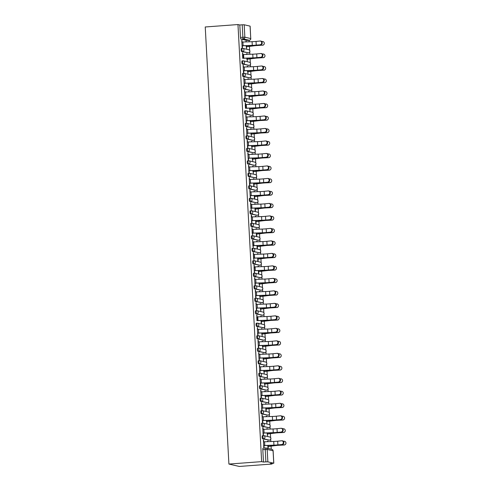 <?xml version="1.0" encoding="UTF-8"?>
<svg xmlns="http://www.w3.org/2000/svg" width="491" height="491" viewBox="0 0 491 491"><rect width="100%" height="100%" fill="white"/><g stroke="black" fill="none" stroke-linecap="round" stroke-linejoin="round"><path stroke-width="0.74" d="M263.256 435.585L262.464 435.64A1.608 0.411 85.8 0 0 262.433 435.64A1.608 0.411 85.8 0 0 262.133 437.15A1.608 0.411 85.8 0 0 262.636 438.844L263.489 438.782A1.608 0.411 -94.2 0 1 262.986 437.082A1.608 0.411 -94.2 0 1 263.286 435.572A1.608 0.411 -94.2 0 1 263.317 435.578A1.608 1.553 102.9 0 1 264.956 437.064A1.608 1.553 -77.1 0 1 263.489 438.782L269.381 440.132A1.608 1.553 -77.1 0 0 269.657 436.965A1.608 1.608 0 0 1 269.418 440.139A1.608 0.411 -94.2 0 1 269.381 440.132L262.636 438.844M262.575 423.089L261.789 423.15A1.608 0.411 85.8 0 0 261.758 423.144A1.608 0.411 85.8 0 0 261.457 424.654A1.608 0.411 85.8 0 0 261.961 426.354L262.814 426.286A1.608 0.411 -94.2 0 1 262.311 424.592A1.608 0.411 -94.2 0 1 262.611 423.082A1.608 0.411 -94.2 0 1 262.642 423.082A1.608 1.553 102.9 0 1 264.281 424.574A1.608 1.553 -77.1 0 1 262.814 426.286L268.706 427.643A1.608 1.553 -77.1 0 0 268.982 424.47A1.608 1.608 0 0 1 268.737 427.643A1.608 0.411 -94.2 0 1 268.706 427.643L261.961 426.354M261.899 410.599L261.114 410.654A1.608 0.411 85.8 0 0 261.077 410.654A1.608 0.411 85.8 0 0 260.782 412.164A1.608 0.411 85.8 0 0 261.286 413.858L262.139 413.796A1.608 0.411 -94.2 0 1 261.635 412.096A1.608 0.411 -94.2 0 1 261.93 410.593A1.608 0.411 -94.2 0 1 261.967 410.593A1.608 1.553 102.9 0 1 263.606 412.078A1.608 1.553 -77.1 0 1 262.139 413.796L268.031 415.147A1.608 1.553 -77.1 0 0 268.301 411.98A1.608 1.608 0 0 1 268.061 415.153A1.608 0.411 -94.2 0 1 268.031 415.147L261.286 413.858M261.224 398.103L260.433 398.164A1.608 0.411 85.8 0 0 260.402 398.158A1.608 0.411 85.8 0 0 260.107 399.668A1.608 0.411 85.8 0 0 260.611 401.368L261.464 401.3A1.608 0.411 -94.2 0 1 260.96 399.606A1.608 0.411 -94.2 0 1 261.255 398.097A1.608 0.411 -94.2 0 1 261.286 398.097A1.608 1.553 102.9 0 1 262.924 399.588A1.608 1.553 -77.1 0 1 261.464 401.3L267.356 402.657A1.608 1.553 -77.1 0 0 267.626 399.484A1.608 1.608 0 0 1 267.386 402.657A1.608 0.411 -94.2 0 1 267.356 402.657L260.611 401.368M260.549 385.613L259.757 385.668A1.608 0.411 85.8 0 0 259.727 385.668A1.608 0.411 85.8 0 0 259.426 387.178A1.608 0.411 85.8 0 0 259.929 388.872L260.782 388.811A1.608 0.411 -94.2 0 1 260.279 387.111A1.608 0.411 -94.2 0 1 260.58 385.607A1.608 0.411 -94.2 0 1 260.611 385.607A1.608 1.553 102.9 0 1 262.249 387.092A1.608 1.553 -77.1 0 1 260.782 388.811L266.674 390.161A1.608 1.553 -77.1 0 0 266.951 386.994A1.608 1.608 0 0 1 266.711 390.167A1.608 0.411 -94.2 0 1 266.674 390.161L259.929 388.872M259.874 373.117L259.082 373.178A1.608 0.411 85.8 0 0 259.052 373.178A1.608 0.411 85.8 0 0 258.751 374.682A1.608 0.411 85.8 0 0 259.254 376.382L260.107 376.321A1.608 0.411 -94.2 0 1 259.604 374.621A1.608 0.411 -94.2 0 1 259.905 373.111A1.608 0.411 -94.2 0 1 259.935 373.117A1.608 1.553 102.9 0 1 261.574 374.602A1.608 1.553 -77.1 0 1 260.107 376.321L265.999 377.671A1.608 1.553 -77.1 0 0 266.275 374.504A1.608 1.608 0 0 1 266.03 377.671A1.608 0.411 -94.2 0 1 265.999 377.671L259.254 376.382M259.193 360.627L258.407 360.682A1.608 0.411 85.8 0 0 258.37 360.682A1.608 0.411 85.8 0 0 258.076 362.192A1.608 0.411 85.8 0 0 258.579 363.886L259.432 363.825A1.608 0.411 -94.2 0 1 258.929 362.131A1.608 0.411 -94.2 0 1 259.223 360.621A1.608 0.411 -94.2 0 1 259.26 360.621A1.608 1.553 102.9 0 1 260.899 362.106A1.608 1.553 -77.1 0 1 259.432 363.825L265.324 365.181A1.608 1.553 -77.1 0 0 265.594 362.008A1.608 1.608 0 0 1 265.355 365.181A1.608 0.411 -94.2 0 1 265.324 365.181L258.579 363.886M258.518 348.131L257.726 348.193A1.608 0.411 85.8 0 0 257.695 348.193A1.608 0.411 85.8 0 0 257.401 349.696A1.608 0.411 85.8 0 0 257.904 351.396L258.757 351.335A1.608 0.411 -94.2 0 1 258.254 349.635A1.608 0.411 -94.2 0 1 258.548 348.125A1.608 0.411 -94.2 0 1 258.579 348.131A1.608 1.553 102.9 0 1 260.218 349.617A1.608 1.553 -77.1 0 1 258.757 351.335L264.649 352.685A1.608 1.553 -77.1 0 0 264.919 349.518A1.608 1.608 0 0 1 264.68 352.691A1.608 0.411 -94.2 0 1 264.649 352.685L257.904 351.396M257.843 335.641L257.051 335.703A1.608 0.411 85.8 0 0 257.02 335.697A1.608 0.411 85.8 0 0 256.725 337.207A1.608 0.411 85.8 0 0 257.223 338.907L258.082 338.839A1.608 0.411 -94.2 0 1 257.579 337.145A1.608 0.411 -94.2 0 1 257.873 335.635A1.608 0.411 -94.2 0 1 257.904 335.635A1.608 1.553 102.9 0 1 259.543 337.121A1.608 1.553 -77.1 0 1 258.082 338.839L263.968 340.195A1.608 1.553 -77.1 0 0 264.244 337.022A1.608 1.608 0 0 1 264.005 340.195A1.608 0.411 -94.2 0 1 263.968 340.195L257.223 338.907M257.167 323.152L256.376 323.207A1.608 0.411 85.8 0 0 256.345 323.207A1.608 0.411 85.8 0 0 256.044 324.717A1.608 0.411 85.8 0 0 256.548 326.411L257.401 326.349A1.608 0.411 -94.2 0 1 256.897 324.649A1.608 0.411 -94.2 0 1 257.198 323.139A1.608 0.411 -94.2 0 1 257.229 323.146A1.608 1.553 102.9 0 1 258.867 324.631A1.608 1.553 -77.1 0 1 257.401 326.349L263.293 327.7A1.608 1.553 -77.1 0 0 263.569 324.533A1.608 1.608 0 0 1 263.323 327.706A1.608 0.411 -94.2 0 1 263.293 327.7L256.548 326.411M256.486 310.656L255.701 310.717A1.608 0.411 85.8 0 0 255.664 310.711A1.608 0.411 85.8 0 0 255.369 312.221A1.608 0.411 85.8 0 0 255.872 313.921L256.725 313.853A1.608 0.411 -94.2 0 1 256.222 312.159A1.608 0.411 -94.2 0 1 256.517 310.65A1.608 0.411 -94.2 0 1 256.554 310.65A1.608 1.553 102.9 0 1 258.192 312.141A1.608 1.553 -77.1 0 1 256.725 313.853L262.617 315.21A1.608 1.553 -77.1 0 0 262.888 312.037A1.608 1.608 0 0 1 262.648 315.21A1.608 0.411 -94.2 0 1 262.617 315.21L255.872 313.921M255.811 298.166L255.025 298.221A1.608 0.411 85.8 0 0 254.989 298.221A1.608 0.411 85.8 0 0 254.694 299.731A1.608 0.411 85.8 0 0 255.197 301.425L256.05 301.364A1.608 0.411 -94.2 0 1 255.547 299.663A1.608 0.411 -94.2 0 1 255.842 298.16A1.608 0.411 -94.2 0 1 255.879 298.16A1.608 1.553 102.9 0 1 257.511 299.645A1.608 1.553 -77.1 0 1 256.05 301.364L261.942 302.714A1.608 1.553 -77.1 0 0 262.212 299.547A1.608 1.608 0 0 1 261.973 302.72A1.608 0.411 -94.2 0 1 261.942 302.714L255.197 301.425M255.136 285.67L254.344 285.731A1.608 0.411 85.8 0 0 254.313 285.725A1.608 0.411 85.8 0 0 254.019 287.235A1.608 0.411 85.8 0 0 254.522 288.935L255.375 288.868A1.608 0.411 -94.2 0 1 254.872 287.174A1.608 0.411 -94.2 0 1 255.167 285.664A1.608 0.411 -94.2 0 1 255.197 285.67A1.608 1.553 102.9 0 1 256.836 287.155A1.608 1.553 -77.1 0 1 255.375 288.868L261.261 290.224A1.608 1.553 -77.1 0 0 261.537 287.051A1.608 1.608 0 0 1 261.298 290.224A1.608 0.411 -94.2 0 1 261.261 290.224L254.522 288.935M254.461 273.18L253.669 273.235A1.608 0.411 85.8 0 0 253.638 273.235A1.608 0.411 85.8 0 0 253.338 274.745A1.608 0.411 85.8 0 0 253.841 276.439L254.694 276.378A1.608 0.411 -94.2 0 1 254.191 274.678A1.608 0.411 -94.2 0 1 254.491 273.174A1.608 0.411 -94.2 0 1 254.522 273.174A1.608 1.553 102.9 0 1 256.161 274.659A1.608 1.553 -77.1 0 1 254.694 276.378L260.586 277.728A1.608 1.553 -77.1 0 0 260.862 274.561A1.608 1.608 0 0 1 260.617 277.734A1.608 0.411 -94.2 0 1 260.586 277.728L253.841 276.439M253.779 260.684L252.994 260.746A1.608 0.411 85.8 0 0 252.963 260.746A1.608 0.411 85.8 0 0 252.662 262.249A1.608 0.411 85.8 0 0 253.166 263.949L254.019 263.888A1.608 0.411 -94.2 0 1 253.516 262.188A1.608 0.411 -94.2 0 1 253.816 260.678A1.608 0.411 -94.2 0 1 253.847 260.684A1.608 1.553 102.9 0 1 255.486 262.169A1.608 1.553 -77.1 0 1 254.019 263.888L259.911 265.238A1.608 1.553 -77.1 0 0 260.181 262.071A1.608 1.608 0 0 1 259.942 265.238A1.608 0.411 -94.2 0 1 259.911 265.238L253.166 263.949M253.104 248.194L252.319 248.25A1.608 0.411 85.8 0 0 252.282 248.25A1.608 0.411 85.8 0 0 251.987 249.759A1.608 0.411 85.8 0 0 252.491 251.453L253.344 251.392A1.608 0.411 -94.2 0 1 252.84 249.698A1.608 0.411 -94.2 0 1 253.135 248.188A1.608 0.411 -94.2 0 1 253.172 248.188A1.608 1.553 102.9 0 1 254.804 249.674A1.608 1.553 -77.1 0 1 253.344 251.392L259.236 252.748A1.608 1.553 -77.1 0 0 259.506 249.575A1.608 1.608 0 0 1 259.266 252.748A1.608 0.411 -94.2 0 1 259.236 252.748L252.491 251.453M252.429 235.705L251.638 235.76A1.608 0.411 85.8 0 0 251.607 235.76A1.608 0.411 85.8 0 0 251.312 237.263A1.608 0.411 85.8 0 0 251.815 238.964L252.669 238.902A1.608 0.411 -94.2 0 1 252.165 237.202A1.608 0.411 -94.2 0 1 252.46 235.692A1.608 0.411 -94.2 0 1 252.491 235.698A1.608 1.553 102.9 0 1 254.129 237.184A1.608 1.553 -77.1 0 1 252.669 238.902L258.554 240.252A1.608 1.553 -77.1 0 0 258.831 237.085A1.608 1.608 0 0 1 258.591 240.259A1.608 0.411 -94.2 0 1 258.554 240.252L251.815 238.964M251.754 223.209L250.962 223.27A1.608 0.411 85.8 0 0 250.932 223.264A1.608 0.411 85.8 0 0 250.631 224.774A1.608 0.411 85.8 0 0 251.134 226.474L251.987 226.406A1.608 0.411 -94.2 0 1 251.484 224.712A1.608 0.411 -94.2 0 1 251.785 223.202A1.608 0.411 -94.2 0 1 251.815 223.202A1.608 1.553 102.9 0 1 253.454 224.688A1.608 1.553 -77.1 0 1 251.987 226.406L257.879 227.763A1.608 1.553 -77.1 0 0 258.156 224.59A1.608 1.608 0 0 1 257.916 227.763A1.608 0.411 -94.2 0 1 257.879 227.763L251.134 226.474M251.073 210.719L250.287 210.774A1.608 0.411 85.8 0 0 250.257 210.774A1.608 0.411 85.8 0 0 249.956 212.284A1.608 0.411 85.8 0 0 250.459 213.978L251.312 213.916A1.608 0.411 -94.2 0 1 250.809 212.216A1.608 0.411 -94.2 0 1 251.11 210.707A1.608 0.411 -94.2 0 1 251.14 210.713A1.608 1.553 102.9 0 1 252.779 212.198A1.608 1.553 -77.1 0 1 251.312 213.916L257.204 215.267A1.608 1.553 -77.1 0 0 257.48 212.1A1.608 1.608 0 0 1 257.235 215.273A1.608 0.411 -94.2 0 1 257.204 215.267L250.459 213.978M250.398 198.223L249.612 198.284A1.608 0.411 85.8 0 0 249.575 198.278A1.608 0.411 85.8 0 0 249.281 199.788A1.608 0.411 85.8 0 0 249.784 201.488L250.637 201.42A1.608 0.411 -94.2 0 1 250.134 199.727A1.608 0.411 -94.2 0 1 250.428 198.217A1.608 0.411 -94.2 0 1 250.465 198.217A1.608 1.553 102.9 0 1 252.104 199.708A1.608 1.553 -77.1 0 1 250.637 201.42L256.529 202.777A1.608 1.553 -77.1 0 0 256.799 199.604A1.608 1.608 0 0 1 256.56 202.777A1.608 0.411 -94.2 0 1 256.529 202.777L249.784 201.488M249.723 185.733L248.931 185.788A1.608 0.411 85.8 0 0 248.9 185.788A1.608 0.411 85.8 0 0 248.606 187.298A1.608 0.411 85.8 0 0 249.109 188.992L249.962 188.931A1.608 0.411 -94.2 0 1 249.459 187.231A1.608 0.411 -94.2 0 1 249.753 185.727A1.608 0.411 -94.2 0 1 249.784 185.727A1.608 1.553 102.9 0 1 251.423 187.212A1.608 1.553 -77.1 0 1 249.962 188.931L255.854 190.281A1.608 1.553 -77.1 0 0 256.124 187.114A1.608 1.608 0 0 1 255.885 190.287A1.608 0.411 -94.2 0 1 255.854 190.281L249.109 188.992M249.047 173.237L248.256 173.298A1.608 0.411 85.8 0 0 248.225 173.292A1.608 0.411 85.8 0 0 247.924 174.802A1.608 0.411 85.8 0 0 248.428 176.502L249.281 176.435A1.608 0.411 -94.2 0 1 248.777 174.741A1.608 0.411 -94.2 0 1 249.078 173.231A1.608 0.411 -94.2 0 1 249.109 173.237A1.608 1.553 102.9 0 1 250.748 174.722A1.608 1.553 -77.1 0 1 249.281 176.435L255.173 177.791A1.608 1.553 -77.1 0 0 255.449 174.618A1.608 1.608 0 0 1 255.21 177.791A1.608 0.411 -94.2 0 1 255.173 177.791L248.428 176.502M248.372 160.747L247.581 160.803A1.608 0.411 85.8 0 0 247.55 160.803A1.608 0.411 85.8 0 0 247.249 162.312A1.608 0.411 85.8 0 0 247.752 164.006L248.606 163.945A1.608 0.411 -94.2 0 1 248.102 162.245A1.608 0.411 -94.2 0 1 248.403 160.741A1.608 0.411 -94.2 0 1 248.434 160.741A1.608 1.553 102.9 0 1 250.072 162.226A1.608 1.553 -77.1 0 1 248.606 163.945L254.498 165.295A1.608 1.553 -77.1 0 0 254.774 162.128A1.608 1.608 0 0 1 254.528 165.301A1.608 0.411 -94.2 0 1 254.498 165.295L247.752 164.006M247.691 148.251L246.905 148.313A1.608 0.411 85.8 0 0 246.869 148.313A1.608 0.411 85.8 0 0 246.574 149.816A1.608 0.411 85.8 0 0 247.077 151.516L247.93 151.455A1.608 0.411 -94.2 0 1 247.427 149.755A1.608 0.411 -94.2 0 1 247.722 148.245A1.608 0.411 -94.2 0 1 247.759 148.251A1.608 1.553 102.9 0 1 249.397 149.737A1.608 1.553 -77.1 0 1 247.93 151.455L253.822 152.805A1.608 1.553 -77.1 0 0 254.093 149.638A1.608 1.608 0 0 1 253.853 152.805A1.608 0.411 -94.2 0 1 253.822 152.805L247.077 151.516M247.016 135.761L246.224 135.823A1.608 0.411 85.8 0 0 246.194 135.817A1.608 0.411 85.8 0 0 245.899 137.327A1.608 0.411 85.8 0 0 246.402 139.021L247.255 138.959A1.608 0.411 -94.2 0 1 246.752 137.265A1.608 0.411 -94.2 0 1 247.047 135.755A1.608 0.411 -94.2 0 1 247.077 135.755A1.608 1.553 102.9 0 1 248.716 137.241A1.608 1.553 -77.1 0 1 247.255 138.959L253.147 140.316A1.608 1.553 -77.1 0 0 253.417 137.142A1.608 1.608 0 0 1 253.178 140.316A1.608 0.411 -94.2 0 1 253.147 140.316L246.402 139.021M246.341 123.272L245.549 123.327A1.608 0.411 85.8 0 0 245.518 123.327A1.608 0.411 85.8 0 0 245.224 124.831A1.608 0.411 85.8 0 0 245.721 126.531L246.574 126.469A1.608 0.411 -94.2 0 1 246.077 124.769A1.608 0.411 -94.2 0 1 246.372 123.259A1.608 0.411 -94.2 0 1 246.402 123.266A1.608 1.553 102.9 0 1 248.041 124.751A1.608 1.553 -77.1 0 1 246.574 126.469L252.466 127.82A1.608 1.553 -77.1 0 0 252.742 124.653A1.608 1.608 0 0 1 252.503 127.826A1.608 0.411 -94.2 0 1 252.466 127.82L245.721 126.531M245.666 110.776L244.874 110.837A1.608 0.411 85.8 0 0 244.843 110.831A1.608 0.411 85.8 0 0 244.543 112.341A1.608 0.411 85.8 0 0 245.046 114.041L245.899 113.973A1.608 0.411 -94.2 0 1 245.396 112.279A1.608 0.411 -94.2 0 1 245.696 110.77A1.608 0.411 -94.2 0 1 245.727 110.77A1.608 1.553 102.9 0 1 247.366 112.255A1.608 1.553 -77.1 0 1 245.899 113.973L251.791 115.33A1.608 1.553 -77.1 0 0 252.067 112.157A1.608 1.608 0 0 1 251.822 115.33A1.608 0.411 -94.2 0 1 251.791 115.33L245.046 114.041M244.984 98.286L244.199 98.341A1.608 0.411 85.8 0 0 244.162 98.341A1.608 0.411 85.8 0 0 243.867 99.851A1.608 0.411 85.8 0 0 244.371 101.545L245.224 101.484A1.608 0.411 -94.2 0 1 244.721 99.783A1.608 0.411 -94.2 0 1 245.015 98.274A1.608 0.411 -94.2 0 1 245.052 98.28A1.608 1.553 102.9 0 1 246.691 99.765A1.608 1.553 -77.1 0 1 245.224 101.484L251.116 102.834A1.608 1.553 -77.1 0 0 251.386 99.667A1.608 1.608 0 0 1 251.147 102.84A1.608 0.411 -94.2 0 1 251.116 102.834L244.371 101.545M244.309 85.79L243.524 85.851A1.608 0.411 85.8 0 0 243.487 85.845A1.608 0.411 85.8 0 0 243.192 87.355A1.608 0.411 85.8 0 0 243.696 89.055L244.549 88.988A1.608 0.411 -94.2 0 1 244.045 87.294A1.608 0.411 -94.2 0 1 244.34 85.784A1.608 0.411 -94.2 0 1 244.377 85.784A1.608 1.553 102.9 0 1 246.009 87.275A1.608 1.553 -77.1 0 1 244.549 88.988L250.441 90.344A1.608 1.553 -77.1 0 0 250.711 87.171A1.608 1.608 0 0 1 250.471 90.344A1.608 0.411 -94.2 0 1 250.441 90.344L243.696 89.055M243.634 73.3L242.842 73.355A1.608 0.411 85.8 0 0 242.812 73.355A1.608 0.411 85.8 0 0 242.517 74.865A1.608 0.411 85.8 0 0 243.02 76.559L243.874 76.498A1.608 0.411 -94.2 0 1 243.37 74.798A1.608 0.411 -94.2 0 1 243.665 73.294A1.608 0.411 -94.2 0 1 243.696 73.294A1.608 1.553 102.9 0 1 245.334 74.779A1.608 1.553 -77.1 0 1 243.874 76.498L249.759 77.848A1.608 1.553 -77.1 0 0 250.036 74.681A1.608 1.608 0 0 1 249.796 77.854A1.608 0.411 -94.2 0 1 249.759 77.848L243.02 76.559M242.959 60.804L242.167 60.866A1.608 0.411 85.8 0 0 242.137 60.859A1.608 0.411 85.8 0 0 241.836 62.369A1.608 0.411 85.8 0 0 242.339 64.069L243.192 64.002A1.608 0.411 -94.2 0 1 242.689 62.308A1.608 0.411 -94.2 0 1 242.99 60.798A1.608 0.411 -94.2 0 1 243.02 60.804A1.608 1.553 102.9 0 1 244.659 62.289A1.608 1.553 -77.1 0 1 243.192 64.002L249.084 65.358A1.608 1.553 -77.1 0 0 249.36 62.185A1.608 1.608 0 0 1 249.115 65.358A1.608 0.411 -94.2 0 1 249.084 65.358L242.339 64.069M242.278 48.314L241.492 48.37A1.608 0.411 85.8 0 0 241.462 48.37A1.608 0.411 85.8 0 0 241.161 49.879A1.608 0.411 85.8 0 0 241.664 51.573L242.517 51.512A1.608 0.411 -94.2 0 1 242.014 49.812A1.608 0.411 -94.2 0 1 242.315 48.308A1.608 0.411 -94.2 0 1 242.345 48.308A1.608 1.553 102.9 0 1 243.984 49.794A1.608 1.553 -77.1 0 1 242.517 51.512L248.409 52.862A1.608 1.553 -77.1 0 0 248.679 49.695A1.608 1.608 0 0 1 248.44 52.868A1.608 0.411 -94.2 0 1 248.409 52.862L241.664 51.573M246.942 40.434A1.608 0.411 -94.2 0 1 246.912 40.44A1.608 0.411 -94.2 0 1 246.881 40.434L249.281 40.256L243.395 38.906A1.608 0.411 -94.2 0 1 242.892 37.206L242.216 24.796L239.811 24.973L237.969 24.55L261.642 461.626L228.91 464.063L239.313 466.45L272.051 464.02L272.02 463.461M271.247 449.197L271.081 446.166M270.836 441.55L270.713 439.298M270.621 437.616L270.406 433.67M270.154 429.054L270.032 426.802M269.946 425.126L269.731 421.18M269.479 416.564L269.356 414.312M269.264 412.636L269.056 408.684M268.804 404.068L268.681 401.816M268.589 400.14L268.374 396.194M268.129 391.579L268.006 389.326M267.914 387.651L267.699 383.698M267.448 379.089L267.331 376.836M267.239 375.155L267.024 371.208M266.773 366.593L266.65 364.34M266.558 362.665L266.349 358.718M266.097 354.103L265.975 351.851M265.883 350.169L265.668 346.223M265.422 341.607L265.3 339.355M265.208 337.679L264.993 333.733M264.741 329.117L264.624 326.865M264.532 325.183L264.318 321.237M264.066 316.621L263.943 314.369M263.857 312.693L263.642 308.747M263.391 304.132L263.268 301.879M263.176 300.204L262.961 296.251M262.716 291.636L262.593 289.383M262.501 287.708L262.286 283.761M262.041 279.146L261.918 276.893M261.826 275.218L261.611 271.265M261.359 266.656L261.237 264.404M261.151 262.722L260.936 258.775M260.684 254.16L260.561 251.908M260.469 250.232L260.261 246.286M260.009 241.67L259.886 239.418M259.794 237.736L259.579 233.79M259.334 229.174L259.211 226.922M259.119 225.246L258.904 221.3M258.653 216.684L258.53 214.432M258.444 212.75L258.229 208.804M257.978 204.188L257.855 201.936M257.763 200.26L257.554 196.314M257.302 191.699L257.18 189.446M257.088 187.771L256.873 183.818M256.627 179.203L256.505 176.956M256.412 175.275L256.198 171.328M255.946 166.713L255.829 164.46M255.737 162.785L255.523 158.832M255.271 154.223L255.148 151.971M255.056 150.289L254.847 146.343M254.596 141.727L254.473 139.475M254.381 137.799L254.166 133.853M253.921 129.237L253.798 126.985M253.706 125.303L253.491 121.357M253.239 116.741L253.123 114.489M253.031 112.813L252.816 108.867M252.564 104.252L252.442 101.999M252.356 100.324L252.141 96.371M251.889 91.756L251.766 89.503M251.674 87.828L251.46 83.881M251.214 79.266L251.091 77.013M250.999 75.338L250.784 71.385M250.533 66.77L250.416 64.524M250.324 62.842L250.109 58.895M249.858 54.28L249.735 52.028M249.649 50.352L249.434 46.406M249.183 41.79L249.103 40.274M237.969 24.55L205.238 26.98L228.91 464.063M272.051 464.02L270.21 463.596L273.745 463.209L267.859 461.853L265.889 461.871L265.214 449.461A1.608 0.411 -94.2 0 1 265.514 447.952A1.608 0.411 -94.2 0 1 265.545 447.952A1.608 1.553 -77.1 0 1 265.993 447.988A1.608 1.608 0 0 0 265.514 447.952L263.108 448.13A1.608 0.411 -94.2 0 1 263.139 448.136L265.484 447.958M261.642 461.626L263.483 462.049L265.889 461.871M246.881 40.434L240.989 39.084L243.395 38.906A1.608 1.553 102.9 0 0 244.856 37.187L250.748 38.544L250.079 26.127L244.187 24.777L244.856 37.187L240.486 37.384A1.608 0.411 85.8 0 0 240.989 39.084M242.216 24.796L244.187 24.777M242.155 42.036L241.75 40.287L242.143 47.492L242.456 47.566L242.358 45.798M246.157 45.663L246.617 48.523L246.525 46.755L254.111 45.792A4.984 0.381 -3.1 0 1 257.836 45.479L262.562 45.16A1.847 1.841 26.9 0 0 264.115 44.159A1.847 1.841 26.9 0 0 262.366 41.477L261.715 41.514M246.936 54.378L246.599 53.832M246.905 53.807L246.592 53.734L246.629 54.391M242.83 54.526L242.431 52.875M242.738 52.85L243.033 58.288M246.832 58.153L247.292 61.013L247.2 59.245L254.792 58.288A4.984 0.381 -3.1 0 1 258.512 57.975L263.237 57.656A1.847 1.841 26.9 0 0 264.79 56.649A1.847 1.841 26.9 0 0 263.041 53.973L262.39 54.004M247.611 66.868L247.274 66.322M247.581 66.297L247.268 66.23L247.304 66.88M243.505 67.015L243.113 65.364M243.419 65.346L243.106 65.272L243.493 72.478L243.806 72.551L243.714 70.784M247.507 70.649L247.973 73.509L247.875 71.741L255.467 70.778A4.984 0.381 -3.1 0 1 259.193 70.465L263.919 70.145A1.847 1.841 26.9 0 0 265.465 69.145A1.847 1.841 26.9 0 0 263.716 66.463L263.066 66.494M248.286 79.364L247.949 78.818M248.256 78.793L247.943 78.72L247.98 79.37M244.187 79.511L243.788 77.86M244.095 77.836L243.781 77.762L244.174 84.974L244.487 85.041L244.389 83.274M248.182 83.139L248.649 85.999L248.55 84.231L256.142 83.274A4.984 0.381 -3.1 0 1 259.868 82.961L264.594 82.641A1.847 1.841 26.9 0 0 266.14 81.635A1.847 1.841 26.9 0 0 264.391 78.959L263.747 78.99M248.968 91.854L248.624 91.308M248.931 91.283L248.655 91.866M244.862 92.001L244.463 90.35M244.77 90.326L244.457 90.258L244.849 97.464L245.162 97.537L245.064 95.77M265.269 95.131L260.586 95.371A6.033 0.46 176.9 0 0 256.081 95.745L248.937 96.666L248.882 95.628L249.324 98.495L249.225 96.721L256.818 95.763A4.984 0.381 -3.1 0 1 260.543 95.45L265.269 95.131A1.847 1.841 26.9 0 0 266.822 94.125A1.847 1.841 26.9 0 0 265.072 91.449L264.422 91.479M249.643 104.35L249.305 103.797M249.612 103.779L249.299 103.705L249.336 104.356M245.537 104.497L245.138 102.846M245.445 102.822L245.739 108.259M265.944 107.627A1.847 1.841 26.9 0 0 267.497 106.621L267.454 106.7A1.847 1.841 -153.1 0 1 265.907 107.707L261.261 107.86A6.033 0.46 176.9 0 0 256.756 108.241L249.612 109.155L249.557 108.124L249.999 110.984L249.907 109.217M250.318 116.84L249.98 116.293M250.287 116.269L249.974 116.195L250.011 116.852M246.212 116.987L245.819 115.336M246.126 115.311L245.813 115.244L246.2 122.449L246.513 122.523L246.421 120.755M266.625 120.117A1.847 1.841 26.9 0 0 268.172 119.11L268.129 119.196A1.847 1.841 -153.1 0 1 266.582 120.197L261.936 120.356A6.033 0.46 176.9 0 0 257.431 120.731L250.293 121.645L250.232 120.614L250.68 123.474L250.582 121.707M250.993 129.336L250.655 128.783M250.962 128.765L250.649 128.691L250.686 129.342M246.893 129.483L246.494 127.826M246.801 127.807L246.488 127.734L246.881 134.939L247.188 135.013L247.096 133.245M267.3 132.607A1.847 1.841 26.9 0 0 268.847 131.606L268.81 131.686A1.847 1.841 -153.1 0 1 267.257 132.693L262.611 132.846A6.033 0.46 176.9 0 0 258.106 133.227L250.969 134.141L250.913 133.11L251.355 135.97L251.257 134.203M251.668 141.825L251.331 141.279M251.638 141.255L251.331 141.181L251.361 141.838M247.568 141.973L247.169 140.322M247.476 140.297L247.163 140.23L247.556 147.435L247.869 147.509L247.771 145.735M267.976 145.103A1.847 1.841 26.9 0 0 269.528 144.096L269.485 144.182A1.847 1.841 -153.1 0 1 267.933 145.183L263.293 145.342A6.033 0.46 176.9 0 0 258.788 145.717L251.625 146.637L251.588 145.6L252.03 148.46L251.932 146.692M252.349 154.315L252.012 153.769M252.319 153.744L252.006 153.677L252.043 154.327M248.243 154.469L247.845 152.811M248.151 152.793L247.838 152.719L248.231 159.925L248.544 159.998L248.446 158.231M268.651 157.593A1.847 1.841 26.9 0 0 270.203 156.592L270.16 156.672A1.847 1.841 -153.1 0 1 268.614 157.679L263.968 157.832A6.033 0.46 176.9 0 0 259.463 158.212L252.3 159.127L252.264 158.096L252.705 160.956L252.613 159.188M253.025 166.811L252.687 166.265M252.994 166.24L252.681 166.167L252.718 166.823M248.919 166.958L248.526 165.307M248.833 165.283L248.52 165.209L248.906 172.421L249.219 172.488L249.127 170.721M269.332 170.089A1.847 1.841 26.9 0 0 270.879 169.082L270.836 169.162A1.847 1.841 -153.1 0 1 269.289 170.168L264.643 170.328A6.033 0.46 176.9 0 0 260.138 170.702L252.975 171.617L252.939 170.586L253.387 173.446L253.288 171.678M253.7 179.301L253.362 178.755M253.669 178.73L253.356 178.663L253.393 179.313M249.6 179.448L249.201 177.797M249.508 177.779L249.195 177.705L249.588 184.911L249.894 184.984L249.802 183.217M253.595 183.082L253.749 185.868L254.062 185.942L253.964 184.174M254.375 191.797L254.037 191.245M254.344 191.226L254.031 191.152L254.068 191.803M250.275 191.944L249.876 190.293M250.183 190.269L249.87 190.195L250.263 197.407L250.576 197.474L250.171 195.731M254.27 195.571L254.424 198.358L254.737 198.432L254.639 196.664M255.056 204.287L254.719 203.74M255.025 203.716L254.712 203.648L254.743 204.299M250.95 204.434L250.551 202.783M250.858 202.758L250.545 202.691L251.251 209.97L250.846 208.221M254.952 208.061L255.099 210.854L255.412 210.927L255.32 209.154M255.731 216.783L255.394 216.23M255.701 216.212L255.388 216.138L255.424 216.789M251.625 216.93L251.539 215.254L251.226 215.279M251.539 215.254L251.226 215.181L251.613 222.386L251.926 222.46L251.834 220.692L251.521 220.717M255.627 220.557L255.78 223.344L256.087 223.417L255.995 221.65M256.406 229.272L256.069 228.726M256.376 228.702L256.063 228.628L256.099 229.285M252.306 229.42L251.908 227.769M252.214 227.744L251.901 227.677L252.601 234.956L252.202 233.207M256.302 233.047L256.455 235.84L256.768 235.907L256.67 234.139M257.081 241.768L256.744 241.216M257.051 241.198L256.738 241.124L256.775 241.775M252.982 241.916L252.583 240.259M252.89 240.24L252.577 240.167L253.282 247.446L252.877 245.703M256.977 245.543L257.131 248.329L257.444 248.403L257.345 246.635M257.763 254.258L257.425 253.712M257.732 253.687L257.419 253.614L257.45 254.27M253.657 254.406L253.258 252.755M253.565 252.73L253.252 252.662L253.957 259.935L253.552 258.192M257.658 258.033L257.806 260.825L258.119 260.893L258.027 259.125M258.438 266.748L258.1 266.202M258.407 266.177L258.094 266.11L258.131 266.76M254.332 266.901L253.933 265.244M254.24 265.226L254.32 272.358L254.633 272.431L254.228 270.688M258.334 270.529L258.487 273.315L258.794 273.389L258.702 271.621M259.113 279.244L258.775 278.698M259.082 278.673L258.769 278.6L258.806 279.256M255.007 279.391L254.614 277.74M254.921 277.716L254.608 277.642L254.995 284.854L255.308 284.921L255.216 283.154M259.009 283.019L259.475 285.879L259.377 284.111L266.969 283.154A4.984 0.381 -3.1 0 1 270.694 282.841L275.42 282.521A1.847 1.841 26.9 0 0 276.967 281.515A1.847 1.841 26.9 0 0 275.218 278.839L274.567 278.87M259.788 291.734L259.451 291.188M259.757 291.163L259.444 291.095L259.481 291.746M255.688 291.881L255.289 290.23M255.596 290.212L255.283 290.138L255.676 297.343L255.989 297.417L255.891 295.65M259.684 295.514L260.15 298.375L260.052 296.607L267.644 295.643A4.984 0.381 -3.1 0 1 271.37 295.33L276.095 295.011A1.847 1.841 26.9 0 0 277.642 294.011A1.847 1.841 26.9 0 0 275.893 291.329L275.248 291.359M260.469 304.23L260.126 303.677M260.433 303.659L260.126 303.585L260.156 304.236M256.363 304.377L255.964 302.726M256.271 302.702L255.958 302.628L256.351 309.839L256.664 309.907L256.566 308.139M260.365 308.004L260.825 310.864L260.727 309.097L268.319 308.139A4.984 0.381 -3.1 0 1 272.045 307.826L276.771 307.507A1.847 1.841 26.9 0 0 278.323 306.501A1.847 1.841 26.9 0 0 276.574 303.819L275.924 303.855M261.144 316.72L260.807 316.173M261.114 316.149L260.801 316.081L260.838 316.732M257.038 316.867L256.64 315.216M256.946 315.191L257.241 320.635M261.04 320.494L261.187 323.287L261.5 323.36L261.408 321.587M261.82 329.216L261.482 328.663M261.789 328.645L261.476 328.571L261.513 329.222M257.714 329.363L257.321 327.712M257.628 327.687L257.315 327.614L257.701 334.819L258.014 334.893L257.922 333.125M261.715 332.99L262.182 335.85L262.084 334.083L269.676 333.119A4.984 0.381 -3.1 0 1 273.395 332.812L278.127 332.493A1.847 1.841 26.9 0 0 279.674 331.486A1.847 1.841 26.9 0 0 277.924 328.804L277.274 328.841M262.495 341.705L262.157 341.159M262.464 341.135L262.151 341.061L262.188 341.718M258.395 341.853L257.996 340.202M258.303 340.177L257.99 340.11L258.383 347.315L258.689 347.389L258.597 345.621M262.39 345.48L262.857 348.34L262.759 346.572L270.351 345.615A4.984 0.381 -3.1 0 1 274.076 345.302L278.802 344.983A1.847 1.841 26.9 0 0 280.349 343.976A1.847 1.841 26.9 0 0 278.6 341.3L277.955 341.331M263.17 354.201L262.832 353.649M263.139 353.63L262.832 353.557L262.863 354.207M259.07 354.349L258.671 352.691M258.978 352.673L258.665 352.599L259.058 359.805L259.371 359.878L259.273 358.111M279.477 357.473L274.794 357.712A6.033 0.46 176.9 0 0 270.289 358.092L263.145 359.007L263.09 357.976L263.532 360.836L263.434 359.068L271.026 358.105A4.984 0.381 -3.1 0 1 274.751 357.798L279.477 357.473A1.847 1.841 26.9 0 0 281.03 356.472A1.847 1.841 26.9 0 0 279.281 353.79L278.63 353.827M263.851 366.691L263.514 366.145M263.82 366.12L263.507 366.047L263.544 366.703M259.745 366.838L259.346 365.187M259.653 365.163L259.34 365.095L259.733 372.301L260.046 372.368L259.948 370.601M280.152 369.969A1.847 1.841 26.9 0 0 281.705 368.962L281.662 369.048A1.847 1.841 -153.1 0 1 280.115 370.048L275.469 370.208A6.033 0.46 176.9 0 0 270.964 370.582L263.82 371.497L263.765 370.466L264.207 373.326L264.115 371.558M264.526 379.181L264.189 378.635M264.496 378.61L264.183 378.543L264.219 379.193M260.42 379.334L260.027 377.677M260.334 377.659L260.021 377.585L260.408 384.791L260.721 384.864L260.629 383.097M280.834 382.458A1.847 1.841 26.9 0 0 282.38 381.458L282.337 381.538A1.847 1.841 -153.1 0 1 280.791 382.544L276.145 382.698A6.033 0.46 176.9 0 0 271.64 383.078L264.496 383.993L264.44 382.962L264.888 385.822L264.79 384.054M265.201 391.677L264.864 391.131M265.171 391.106L264.858 391.032L264.894 391.689M261.102 391.824L260.703 390.173M261.009 390.149L260.696 390.075L261.089 397.287L261.396 397.354L261.304 395.586M281.509 394.954A1.847 1.841 26.9 0 0 283.055 393.948L283.019 394.028A1.847 1.841 -153.1 0 1 281.466 395.034L276.82 395.194A6.033 0.46 176.9 0 0 272.315 395.568L265.177 396.483L265.122 395.451L265.563 398.311L265.465 396.544M265.877 404.167L265.539 403.62M265.846 403.596L265.57 404.179M261.777 404.314L261.378 402.663M261.685 402.645L261.372 402.571L261.764 409.776L262.077 409.85L261.979 408.082M265.772 407.947L265.926 410.734L266.239 410.807L266.14 409.04M266.558 416.663L266.22 416.11M266.527 416.092L266.214 416.018L266.251 416.669M262.452 416.81L262.053 415.159M262.36 415.134L262.047 415.061L262.44 422.272L262.753 422.34L262.654 420.572M282.859 419.94A1.847 1.841 26.9 0 0 284.412 418.933L284.369 419.013A1.847 1.841 -153.1 0 1 282.816 420.02L278.176 420.173A6.033 0.46 176.9 0 0 273.671 420.554L266.509 421.468L266.472 420.437L266.914 423.297L266.822 421.53M267.233 429.152L266.895 428.606M267.202 428.582L266.889 428.514L266.926 429.165M263.127 429.3L263.041 427.624L262.728 427.649M263.041 427.624L262.728 427.557L263.115 434.762L263.428 434.836L263.336 433.068M283.534 432.43A1.847 1.841 26.9 0 0 285.087 431.423L285.044 431.509A1.847 1.841 -153.1 0 1 283.497 432.51L278.851 432.669A6.033 0.46 176.9 0 0 274.346 433.044L267.184 433.964L267.147 432.927L267.589 435.787L267.497 434.019M267.908 441.648L267.57 441.096M267.877 441.078L267.564 441.004L267.601 441.655M263.808 441.796L263.409 440.145M263.716 440.12L263.403 440.046L263.79 447.252L264.103 447.326L264.011 445.558M246.261 41.882L245.923 41.336M246.23 41.312L245.917 41.244L245.948 41.895M242.063 40.36L241.756 40.379M267.804 445.423L267.957 448.209L268.27 448.283L268.172 446.515M263.483 462.049L262.814 449.639A1.608 0.411 -94.2 0 1 263.108 448.13M239.811 24.973L240.486 37.384M260.205 44.712A1.847 1.565 -86.2 0 0 260.003 41.029L256.044 41.434L256.241 45.117L260.764 44.749L256.799 45.154A6.033 0.46 -3.1 0 1 252.018 45.467L242.051 45.823M260.561 41.066A1.847 1.565 93.8 0 1 260.764 44.749M242.045 45.737L252.288 45.375A4.984 0.381 176.9 0 0 256.241 45.117M241.848 42.054L252.086 41.692A4.984 0.381 176.9 0 0 256.044 41.434M264.115 44.159L264.072 44.239A1.847 1.841 -153.1 0 1 262.519 45.246M262.562 45.16L257.879 45.399A6.033 0.46 176.9 0 0 253.374 45.78L246.212 46.694M260.881 57.202A1.847 1.565 -86.2 0 0 260.684 53.519L256.719 53.924L256.916 57.607L261.439 57.238L257.474 57.643A6.033 0.46 -3.1 0 1 252.693 57.956L242.726 58.312M261.243 53.556A1.847 1.565 93.8 0 1 261.439 57.238M242.726 58.233L252.963 57.864A4.984 0.381 176.9 0 0 256.916 57.607M242.523 54.544L252.767 54.182A4.984 0.381 176.9 0 0 256.719 53.924M261.556 69.697A1.847 1.565 -86.2 0 0 261.359 66.015L257.394 66.414L257.597 70.103L262.114 69.734L258.156 70.139A6.033 0.46 -3.1 0 1 253.368 70.452L243.407 70.802M261.918 66.052A1.847 1.565 93.8 0 1 262.114 69.734M243.198 67.04L243.419 70.722L253.638 70.36A4.984 0.381 176.9 0 0 257.597 70.103M243.223 67.04L253.442 66.678A4.984 0.381 176.9 0 0 257.394 66.414M264.79 56.649L264.747 56.729A1.847 1.841 -153.1 0 1 263.201 57.735M263.237 57.656L258.554 57.895A6.033 0.46 176.9 0 0 254.05 58.269L246.887 59.184M265.465 69.145L265.422 69.225A1.847 1.841 -153.1 0 1 263.876 70.231M263.919 70.145L259.23 70.385A6.033 0.46 176.9 0 0 254.725 70.759L247.562 71.68M262.237 82.187A1.847 1.565 -86.2 0 0 262.034 78.505L258.07 78.91L258.272 82.592L262.795 82.224L258.831 82.629A6.033 0.46 -3.1 0 1 254.043 82.942L244.082 83.298M262.593 78.542A1.847 1.565 93.8 0 1 262.795 82.224M243.88 79.53L244.095 83.212L254.32 82.85A4.984 0.381 176.9 0 0 258.272 82.592M243.898 79.53L254.117 79.168A4.984 0.381 176.9 0 0 258.07 78.91M262.912 94.683A1.847 1.565 -86.2 0 0 262.71 91.001L258.751 91.4L258.947 95.088L263.471 94.72L259.506 95.125A6.033 0.46 -3.1 0 1 254.725 95.438L244.757 95.788M263.268 91.038A1.847 1.565 93.8 0 1 263.471 94.72M244.555 92.026L244.776 95.708L254.995 95.346A4.984 0.381 176.9 0 0 258.947 95.088M244.573 92.026L254.792 91.664A4.984 0.381 176.9 0 0 258.751 91.4M263.587 107.173A1.847 1.565 -86.2 0 0 263.391 103.491L259.426 103.896L259.622 107.578L264.146 107.21L260.181 107.615A6.033 0.46 -3.1 0 1 255.4 107.928L245.432 108.284M263.943 103.527A1.847 1.565 93.8 0 1 264.146 107.21M245.23 104.515L245.451 108.198L255.67 107.836A4.984 0.381 176.9 0 0 259.622 107.578M245.248 104.515L255.473 104.153A4.984 0.381 176.9 0 0 259.426 103.896M266.14 81.635L266.104 81.715A1.847 1.841 -153.1 0 1 264.551 82.721M264.594 82.641L259.911 82.875A6.033 0.46 176.9 0 0 255.406 83.255L248.237 84.17M266.822 94.125L266.779 94.211A1.847 1.841 -153.1 0 1 265.226 95.211M267.497 106.621A1.847 1.841 26.9 0 0 265.748 103.939L265.097 103.975M249.6 109.241L257.493 108.253A4.984 0.381 -3.1 0 1 261.218 107.946L265.907 107.707M268.172 119.11A1.847 1.841 26.9 0 0 266.423 116.435L265.772 116.465M250.275 121.731L258.174 120.749A4.984 0.381 -3.1 0 1 261.893 120.436L266.582 120.197M268.847 131.606A1.847 1.841 26.9 0 0 267.098 128.924L266.453 128.961M250.95 134.221L258.849 133.239A4.984 0.381 -3.1 0 1 262.575 132.932L267.257 132.693M269.528 144.096A1.847 1.841 26.9 0 0 267.779 141.42L267.129 141.451M251.625 146.717L259.524 145.735A4.984 0.381 -3.1 0 1 263.25 145.422L267.933 145.183M270.203 156.592A1.847 1.841 26.9 0 0 268.454 153.91L267.804 153.947M252.306 159.207L260.199 158.225A4.984 0.381 -3.1 0 1 263.925 157.912L268.614 157.679M270.879 169.082A1.847 1.841 26.9 0 0 269.129 166.406L268.479 166.437M252.982 171.703L260.881 170.721A4.984 0.381 -3.1 0 1 264.6 170.408L269.289 170.168M271.554 181.578L271.517 181.658A1.847 1.841 -153.1 0 1 269.964 182.664L270.007 182.578A1.847 1.841 26.9 0 0 271.554 181.578A1.847 1.841 26.9 0 0 269.805 178.896L269.16 178.927M270.007 182.578L265.318 182.818A6.033 0.46 176.9 0 0 260.813 183.192L253.651 184.113L253.62 183.075M253.657 184.193L261.556 183.211A4.984 0.381 -3.1 0 1 265.281 182.898L269.964 182.664M272.235 194.068L272.192 194.148A1.847 1.841 -153.1 0 1 270.639 195.154L270.682 195.074A1.847 1.841 26.9 0 0 272.235 194.068A1.847 1.841 26.9 0 0 270.48 191.386L269.835 191.422M270.682 195.074L265.999 195.308A6.033 0.46 176.9 0 0 261.494 195.688L254.332 196.603L254.295 195.571M254.332 196.688L262.231 195.706A4.984 0.381 -3.1 0 1 265.956 195.393L270.639 195.154M272.91 206.558L272.867 206.643A1.847 1.841 -153.1 0 1 271.314 207.644L271.357 207.564A1.847 1.841 26.9 0 0 272.91 206.558A1.847 1.841 26.9 0 0 271.161 203.882L270.51 203.912M271.357 207.564L266.674 207.803A6.033 0.46 176.9 0 0 262.169 208.178L255.007 209.098L254.97 208.061M255.013 209.178L262.906 208.196A4.984 0.381 -3.1 0 1 266.631 207.883L271.314 207.644M273.585 219.054L273.542 219.133A1.847 1.841 -153.1 0 1 271.996 220.14L272.032 220.06A1.847 1.841 26.9 0 0 273.585 219.054A1.847 1.841 26.9 0 0 271.836 216.371L271.185 216.408M272.032 220.06L267.35 220.293A6.033 0.46 176.9 0 0 262.845 220.674L255.682 221.588L255.645 220.557M255.688 221.674L263.587 220.686A4.984 0.381 -3.1 0 1 267.307 220.379L271.996 220.14M274.26 231.543L274.217 231.629A1.847 1.841 -153.1 0 1 272.671 232.63L272.714 232.55A1.847 1.841 26.9 0 0 274.26 231.543A1.847 1.841 26.9 0 0 272.511 228.867L271.867 228.898M272.714 232.55L268.025 232.789A6.033 0.46 176.9 0 0 263.52 233.164L256.357 234.084M256.363 234.164L264.262 233.182A4.984 0.381 -3.1 0 1 267.988 232.869L272.671 232.63M274.935 244.039L274.899 244.119A1.847 1.841 -153.1 0 1 273.346 245.126L273.389 245.04A1.847 1.841 26.9 0 0 274.935 244.039A1.847 1.841 26.9 0 0 273.186 241.357L272.542 241.394M273.389 245.04L268.706 245.279A6.033 0.46 176.9 0 0 264.201 245.66L257.038 246.574M257.038 246.654L264.937 245.672A4.984 0.381 -3.1 0 1 268.663 245.365L273.346 245.126M275.617 256.529L275.574 256.615A1.847 1.841 -153.1 0 1 274.021 257.615L274.064 257.536A1.847 1.841 26.9 0 0 275.617 256.529A1.847 1.841 26.9 0 0 273.868 253.853L273.217 253.884M274.064 257.536L269.381 257.775A6.033 0.46 176.9 0 0 264.876 258.149L257.714 259.07M257.72 259.15L265.613 258.168A4.984 0.381 -3.1 0 1 269.338 257.855L274.021 257.615M276.292 269.025L276.249 269.105A1.847 1.841 -153.1 0 1 274.702 270.111L274.739 270.025A1.847 1.841 26.9 0 0 276.292 269.025A1.847 1.841 26.9 0 0 274.543 266.343L273.892 266.38M274.739 270.025L270.056 270.265A6.033 0.46 176.9 0 0 265.551 270.645L258.389 271.56M258.395 271.64L266.294 270.658A4.984 0.381 -3.1 0 1 270.013 270.345L274.702 270.111M276.967 281.515L276.924 281.595A1.847 1.841 -153.1 0 1 275.377 282.601M275.42 282.521L270.731 282.761A6.033 0.46 176.9 0 0 266.226 283.135L259.064 284.05M277.642 294.011L277.605 294.091A1.847 1.841 -153.1 0 1 276.052 295.097M276.095 295.011L271.413 295.251A6.033 0.46 176.9 0 0 266.908 295.625L259.739 296.546M278.323 306.501L278.28 306.58A1.847 1.841 -153.1 0 1 276.728 307.587M276.771 307.507L272.088 307.74A6.033 0.46 176.9 0 0 267.583 308.121L260.42 309.035M264.262 119.669A1.847 1.565 -86.2 0 0 264.066 115.98L260.101 116.385L260.304 120.068L264.821 119.706L260.862 120.105A6.033 0.46 -3.1 0 1 256.075 120.418L246.114 120.774M264.624 116.017A1.847 1.565 93.8 0 1 264.821 119.706M245.905 117.011L246.126 120.694L256.345 120.332A4.984 0.381 176.9 0 0 260.304 120.068M245.93 117.005L256.149 116.643A4.984 0.381 176.9 0 0 260.101 116.385M264.937 132.159A1.847 1.565 -86.2 0 0 264.741 128.476L260.776 128.881L260.979 132.564L265.496 132.196L261.537 132.601A6.033 0.46 -3.1 0 1 256.75 132.914L246.789 133.27M265.3 128.513A1.847 1.565 93.8 0 1 265.496 132.196M246.586 129.501L246.801 133.184L257.026 132.822A4.984 0.381 176.9 0 0 260.979 132.564M246.605 129.501L256.824 129.139A4.984 0.381 176.9 0 0 260.776 128.881M265.619 144.649A1.847 1.565 -86.2 0 0 265.416 140.966L261.457 141.371L261.654 145.054L266.177 144.692L262.212 145.091A6.033 0.46 -3.1 0 1 257.431 145.404L247.464 145.759M265.975 141.003A1.847 1.565 93.8 0 1 266.177 144.692M247.458 145.68L257.701 145.311A4.984 0.381 176.9 0 0 261.654 145.054M247.261 141.997L257.499 141.629A4.984 0.381 176.9 0 0 261.457 141.371M266.294 157.145A1.847 1.565 -86.2 0 0 266.091 153.462L262.133 153.867L262.329 157.55L266.852 157.181L262.888 157.586A6.033 0.46 -3.1 0 1 258.106 157.899L248.139 158.255M266.65 153.499A1.847 1.565 93.8 0 1 266.852 157.181M248.139 158.17L258.376 157.807A4.984 0.381 176.9 0 0 262.329 157.55M247.937 154.487L258.174 154.125A4.984 0.381 176.9 0 0 262.133 153.867M266.969 169.634A1.847 1.565 -86.2 0 0 266.773 165.952L262.808 166.357L263.01 170.039L267.527 169.671L263.569 170.076A6.033 0.46 -3.1 0 1 258.782 170.389L248.82 170.745M267.331 165.989A1.847 1.565 93.8 0 1 267.527 169.671M248.814 170.665L259.052 170.297A4.984 0.381 176.9 0 0 263.01 170.039M248.612 166.977L258.855 166.615A4.984 0.381 176.9 0 0 262.808 166.357M267.644 182.13A1.847 1.565 -86.2 0 0 267.448 178.448L263.483 178.847L263.685 182.535L268.203 182.167L264.244 182.572A6.033 0.46 -3.1 0 1 259.457 182.885L249.496 183.235M268.006 178.485A1.847 1.565 93.8 0 1 268.203 182.167M249.489 183.155L259.727 182.793A4.984 0.381 176.9 0 0 263.685 182.535M249.508 183.155L249.311 179.473L259.53 179.111A4.984 0.381 176.9 0 0 263.483 178.847M268.325 194.62A1.847 1.565 -86.2 0 0 268.123 190.938L264.164 191.343L264.361 195.025L268.884 194.657L264.919 195.062A6.033 0.46 -3.1 0 1 260.138 195.375L250.459 195.706M268.681 190.974A1.847 1.565 93.8 0 1 268.884 194.657M250.165 195.651L260.408 195.283A4.984 0.381 176.9 0 0 264.361 195.025M250.189 195.645L249.987 191.963L260.205 191.6A4.984 0.381 176.9 0 0 264.164 191.343M269 207.116A1.847 1.565 -86.2 0 0 268.798 203.434L264.839 203.833L265.036 207.521L269.559 207.153L265.594 207.558A6.033 0.46 -3.1 0 1 260.813 207.871L251.134 208.202M269.356 203.47A1.847 1.565 93.8 0 1 269.559 207.153M250.846 208.141L261.083 207.779A4.984 0.381 176.9 0 0 265.036 207.521M250.864 208.141L250.662 204.459L260.881 204.096A4.984 0.381 176.9 0 0 264.839 203.833M269.676 219.606A1.847 1.565 -86.2 0 0 269.479 215.923L265.514 216.328L265.717 220.011L270.234 219.643L266.269 220.048A6.033 0.46 -3.1 0 1 261.488 220.361L251.809 220.692M270.038 215.96A1.847 1.565 93.8 0 1 270.234 219.643M251.521 220.631L261.758 220.269A4.984 0.381 176.9 0 0 265.717 220.011M251.539 220.631L251.343 216.948L261.562 216.586A4.984 0.381 176.9 0 0 265.514 216.328M270.351 232.102A1.847 1.565 -86.2 0 0 270.154 228.413L266.19 228.818L266.392 232.501L270.909 232.139L266.951 232.538A6.033 0.46 -3.1 0 1 262.163 232.851L252.484 233.188M270.713 228.45A1.847 1.565 93.8 0 1 270.909 232.139M252.196 233.127L262.433 232.765A4.984 0.381 176.9 0 0 266.392 232.501M252.214 233.127L252.018 229.438L262.237 229.076A4.984 0.381 176.9 0 0 266.19 228.818M271.032 244.592A1.847 1.565 -86.2 0 0 270.829 240.909L266.871 241.314L267.067 244.997L271.591 244.628L267.626 245.034A6.033 0.46 -3.1 0 1 262.838 245.347L253.166 245.678M271.388 240.946A1.847 1.565 93.8 0 1 271.591 244.628M252.871 245.617L263.115 245.255A4.984 0.381 176.9 0 0 267.067 244.997M252.896 245.617L252.693 241.934L262.912 241.572A4.984 0.381 176.9 0 0 266.871 241.314M271.707 257.081A1.847 1.565 -86.2 0 0 271.505 253.399L267.546 253.804L267.742 257.487L272.266 257.124L268.301 257.523A6.033 0.46 -3.1 0 1 263.52 257.836L253.841 258.174M272.063 253.436A1.847 1.565 93.8 0 1 272.266 257.124M253.546 258.113L263.79 257.744A4.984 0.381 176.9 0 0 267.742 257.487M253.571 258.113L253.368 254.424L263.587 254.062A4.984 0.381 176.9 0 0 267.546 253.804M272.382 269.577A1.847 1.565 -86.2 0 0 272.186 265.895L268.221 266.3L268.417 269.982L272.941 269.614L268.976 270.019A6.033 0.46 -3.1 0 1 264.195 270.332L254.516 270.664M272.744 265.932A1.847 1.565 93.8 0 1 272.941 269.614M254.228 270.602L264.465 270.24A4.984 0.381 176.9 0 0 268.417 269.982M254.025 266.92L264.268 266.558A4.984 0.381 176.9 0 0 268.221 266.3M273.057 282.067A1.847 1.565 -86.2 0 0 272.861 278.385L268.896 278.79L269.099 282.472L273.616 282.104L269.657 282.509A6.033 0.46 -3.1 0 1 264.87 282.822L254.909 283.178M273.419 278.422A1.847 1.565 93.8 0 1 273.616 282.104M254.903 283.098L265.14 282.73A4.984 0.381 176.9 0 0 269.099 282.472M254.7 279.41L264.944 279.048A4.984 0.381 176.9 0 0 268.896 278.79M273.739 294.563A1.847 1.565 -86.2 0 0 273.536 290.881L269.571 291.28L269.774 294.968L274.297 294.6L270.332 295.005A6.033 0.46 -3.1 0 1 265.545 295.318L255.584 295.668M274.095 290.918A1.847 1.565 93.8 0 1 274.297 294.6M255.578 295.588L265.821 295.226A4.984 0.381 176.9 0 0 269.774 294.968M255.381 291.906L265.619 291.544A4.984 0.381 176.9 0 0 269.571 291.28M274.414 307.053A1.847 1.565 -86.2 0 0 274.211 303.37L270.253 303.776L270.449 307.458L274.972 307.09L271.007 307.495A6.033 0.46 -3.1 0 1 266.226 307.808L256.259 308.164M274.77 303.407A1.847 1.565 93.8 0 1 274.972 307.09M256.253 308.084L266.496 307.716A4.984 0.381 176.9 0 0 270.449 307.458M256.057 304.395L266.294 304.033A4.984 0.381 176.9 0 0 270.253 303.776M275.089 319.549A1.847 1.565 -86.2 0 0 274.892 315.866L270.928 316.265L271.124 319.954L275.647 319.586L271.683 319.991A6.033 0.46 -3.1 0 1 266.901 320.304L256.934 320.654M275.445 315.903A1.847 1.565 93.8 0 1 275.647 319.586M256.732 316.891L256.953 320.574L267.172 320.212A4.984 0.381 176.9 0 0 271.124 319.954M256.75 316.891L266.975 316.523A4.984 0.381 176.9 0 0 270.928 316.265M275.764 332.039A1.847 1.565 -86.2 0 0 275.568 328.356L271.603 328.761L271.805 332.444L276.323 332.076L272.364 332.481A6.033 0.46 -3.1 0 1 267.577 332.794L257.615 333.15M276.126 328.393A1.847 1.565 93.8 0 1 276.323 332.076M257.407 329.381L257.628 333.064L267.847 332.702A4.984 0.381 176.9 0 0 271.805 332.444M257.431 329.381L267.65 329.019A4.984 0.381 176.9 0 0 271.603 328.761M276.445 344.535A1.847 1.565 -86.2 0 0 276.243 340.846L272.278 341.251L272.48 344.934L276.998 344.572L273.039 344.97A6.033 0.46 -3.1 0 1 268.252 345.283L258.291 345.639M276.801 340.883A1.847 1.565 93.8 0 1 276.998 344.572M258.088 341.877L258.303 345.56L268.528 345.198A4.984 0.381 176.9 0 0 272.48 344.934M258.106 341.871L268.325 341.509A4.984 0.381 176.9 0 0 272.278 341.251M277.12 357.025A1.847 1.565 -86.2 0 0 276.918 353.342L272.959 353.747L273.156 357.43L277.679 357.061L273.714 357.466A6.033 0.46 -3.1 0 1 268.933 357.779L258.966 358.135M277.476 353.379A1.847 1.565 93.8 0 1 277.679 357.061M258.763 354.367L258.984 358.049L269.203 357.687A4.984 0.381 176.9 0 0 273.156 357.43M258.782 354.367L269 354.005A4.984 0.381 176.9 0 0 272.959 353.747M278.998 318.99L278.956 319.076A1.847 1.841 -153.1 0 1 277.409 320.077L277.446 319.997A1.847 1.841 26.9 0 0 278.998 318.99A1.847 1.841 26.9 0 0 277.249 316.314L276.599 316.345M277.446 319.997L272.763 320.236A6.033 0.46 176.9 0 0 268.258 320.611L261.095 321.531M261.102 321.611L268.994 320.629A4.984 0.381 -3.1 0 1 272.72 320.316L277.409 320.077M279.674 331.486L279.631 331.566A1.847 1.841 -153.1 0 1 278.084 332.573M278.127 332.493L273.438 332.726A6.033 0.46 176.9 0 0 268.933 333.107L261.771 334.021M280.349 343.976L280.312 344.062A1.847 1.841 -153.1 0 1 278.759 345.063M278.802 344.983L274.113 345.222A6.033 0.46 176.9 0 0 269.608 345.596L262.446 346.517M281.03 356.472L280.987 356.552A1.847 1.841 -153.1 0 1 279.434 357.558M277.796 369.514A1.847 1.565 -86.2 0 0 277.593 365.832L273.634 366.237L273.831 369.919L278.354 369.557L274.389 369.956A6.033 0.46 -3.1 0 1 269.608 370.269L259.641 370.625M278.151 365.869A1.847 1.565 93.8 0 1 278.354 369.557M259.438 366.863L259.659 370.545L269.878 370.177A4.984 0.381 176.9 0 0 273.831 369.919M259.457 366.857L269.676 366.495A4.984 0.381 176.9 0 0 273.634 366.237M281.705 368.962A1.847 1.841 26.9 0 0 279.956 366.286L279.305 366.317M263.808 371.583L271.701 370.601A4.984 0.381 -3.1 0 1 275.426 370.288L280.115 370.048M278.471 382.01A1.847 1.565 -86.2 0 0 278.274 378.328L274.309 378.733L274.512 382.415L279.029 382.047L275.07 382.452A6.033 0.46 -3.1 0 1 270.283 382.765L260.322 383.121M278.833 378.365A1.847 1.565 93.8 0 1 279.029 382.047M260.113 379.353L260.334 383.035L270.553 382.673A4.984 0.381 176.9 0 0 274.512 382.415M260.138 379.353L270.357 378.991A4.984 0.381 176.9 0 0 274.309 378.733M282.38 381.458A1.847 1.841 26.9 0 0 280.631 378.776L279.98 378.813M264.483 384.072L272.382 383.09A4.984 0.381 -3.1 0 1 276.102 382.777L280.791 382.544M279.146 394.5A1.847 1.565 -86.2 0 0 278.949 390.818L274.985 391.223L275.187 394.905L279.704 394.537L275.746 394.942A6.033 0.46 -3.1 0 1 270.958 395.255L260.997 395.611M279.508 390.854A1.847 1.565 93.8 0 1 279.704 394.537M260.795 391.843L261.009 395.525L271.228 395.163A4.984 0.381 176.9 0 0 275.187 394.905M260.813 391.843L271.032 391.48A4.984 0.381 176.9 0 0 274.985 391.223M283.055 393.948A1.847 1.841 26.9 0 0 281.306 391.272L280.662 391.302M265.158 396.568L273.057 395.586A4.984 0.381 -3.1 0 1 276.783 395.273L281.466 395.034M279.827 406.996A1.847 1.565 -86.2 0 0 279.625 403.314L275.666 403.712L275.862 407.401L280.386 407.033L276.421 407.438A6.033 0.46 -3.1 0 1 271.64 407.751L261.672 408.101M280.183 403.35A1.847 1.565 93.8 0 1 280.386 407.033M261.666 408.021L271.91 407.659A4.984 0.381 176.9 0 0 275.862 407.401M261.47 404.339L271.707 403.976A4.984 0.381 176.9 0 0 275.666 403.712M283.737 406.444L283.694 406.523A1.847 1.841 -153.1 0 1 282.141 407.53L282.184 407.444A1.847 1.841 26.9 0 0 283.737 406.444A1.847 1.841 26.9 0 0 281.987 403.762L281.337 403.792M282.184 407.444L277.501 407.683A6.033 0.46 176.9 0 0 272.996 408.058L265.834 408.978L265.797 407.941M265.834 409.058L273.733 408.076A4.984 0.381 -3.1 0 1 277.458 407.763L282.141 407.53M280.502 419.486A1.847 1.565 -86.2 0 0 280.3 415.803L276.341 416.208L276.537 419.891L281.061 419.523L277.096 419.928A6.033 0.46 -3.1 0 1 272.315 420.241L262.347 420.597M280.858 415.84A1.847 1.565 93.8 0 1 281.061 419.523M262.347 420.517L272.585 420.149A4.984 0.381 176.9 0 0 276.537 419.891M262.145 416.828L272.382 416.466A4.984 0.381 176.9 0 0 276.341 416.208M284.412 418.933A1.847 1.841 26.9 0 0 282.663 416.251L282.012 416.288M266.515 421.554L274.408 420.572A4.984 0.381 -3.1 0 1 278.133 420.259L282.816 420.02M281.177 431.982A1.847 1.565 -86.2 0 0 280.981 428.293L277.016 428.698L277.219 432.387L281.736 432.019L277.771 432.424A6.033 0.46 -3.1 0 1 272.99 432.737L263.023 433.087M281.539 428.336A1.847 1.565 93.8 0 1 281.736 432.019M263.023 433.007L273.26 432.645A4.984 0.381 176.9 0 0 277.219 432.387M262.82 429.324L273.064 428.956A4.984 0.381 176.9 0 0 277.016 428.698M285.087 431.423A1.847 1.841 26.9 0 0 283.338 428.747L282.687 428.778M267.19 434.044L275.089 433.062A4.984 0.381 -3.1 0 1 278.808 432.749L283.497 432.51M281.852 444.472A1.847 1.565 -86.2 0 0 281.656 440.789L277.691 441.194L277.894 444.877L282.411 444.508L278.452 444.914A6.033 0.46 -3.1 0 1 273.665 445.227L263.704 445.583M282.215 440.826A1.847 1.565 93.8 0 1 282.411 444.508M263.698 445.497L273.935 445.134A4.984 0.381 176.9 0 0 277.894 444.877M263.495 441.814L273.739 441.452A4.984 0.381 176.9 0 0 277.691 441.194M285.762 443.919L285.719 443.999A1.847 1.841 -153.1 0 1 284.172 445.006L284.215 444.926A1.847 1.841 26.9 0 0 285.762 443.919A1.847 1.841 26.9 0 0 284.013 441.237L283.368 441.274M284.215 444.926L279.526 445.159A6.033 0.46 176.9 0 0 275.021 445.54L267.859 446.454L267.828 445.423M267.865 446.54L275.764 445.552A4.984 0.381 -3.1 0 1 279.489 445.245L284.172 445.006M273.745 463.209L273.076 450.793L267.184 449.443L267.859 461.853M248.477 52.856A1.608 0.411 -94.2 0 1 248.44 52.868L247.587 52.93M249.152 65.352A1.608 0.411 -94.2 0 1 249.115 65.358L248.262 65.426M249.833 77.842A1.608 0.411 -94.2 0 1 249.796 77.854L248.943 77.916M250.508 90.338A1.608 0.411 -94.2 0 1 250.471 90.344L249.618 90.412M251.183 102.828A1.608 0.411 -94.2 0 1 251.147 102.84L250.293 102.901M251.858 115.324A1.608 0.411 -94.2 0 1 251.822 115.33L250.969 115.391M252.54 127.813A1.608 0.411 -94.2 0 1 252.503 127.826L251.65 127.887M253.215 140.303A1.608 0.411 -94.2 0 1 253.178 140.316L252.325 140.377M253.89 152.799A1.608 0.411 -94.2 0 1 253.853 152.805L253 152.873M254.565 165.289A1.608 0.411 -94.2 0 1 254.528 165.301L253.675 165.363M255.24 177.785A1.608 0.411 -94.2 0 1 255.21 177.791L254.356 177.859M255.921 190.275A1.608 0.411 -94.2 0 1 255.885 190.287L255.032 190.348M256.597 202.771A1.608 0.411 -94.2 0 1 256.56 202.777L255.707 202.844M257.272 215.261A1.608 0.411 -94.2 0 1 257.235 215.273L256.382 215.334M257.947 227.756A1.608 0.411 -94.2 0 1 257.916 227.763L257.057 227.824M258.628 240.246A1.608 0.411 -94.2 0 1 258.591 240.259L257.738 240.32M259.303 252.736A1.608 0.411 -94.2 0 1 259.266 252.748L258.413 252.81M259.978 265.232A1.608 0.411 -94.2 0 1 259.942 265.238L259.088 265.306M260.653 277.722A1.608 0.411 -94.2 0 1 260.617 277.734L259.764 277.796M261.335 290.218A1.608 0.411 -94.2 0 1 261.298 290.224L260.445 290.291M262.01 302.708A1.608 0.411 -94.2 0 1 261.973 302.72L261.12 302.781M262.685 315.204A1.608 0.411 -94.2 0 1 262.648 315.21L261.795 315.271M263.36 327.693A1.608 0.411 -94.2 0 1 263.323 327.706L262.47 327.767M264.041 340.189A1.608 0.411 -94.2 0 1 264.005 340.195L263.151 340.257M264.717 352.679A1.608 0.411 -94.2 0 1 264.68 352.691L263.827 352.753M265.392 365.169A1.608 0.411 -94.2 0 1 265.355 365.181L264.502 365.243M266.067 377.665A1.608 0.411 -94.2 0 1 266.03 377.671L265.177 377.739M266.742 390.155A1.608 0.411 -94.2 0 1 266.711 390.167L265.858 390.228M267.423 402.651A1.608 0.411 -94.2 0 1 267.386 402.657L266.533 402.724M268.098 415.14A1.608 0.411 -94.2 0 1 268.061 415.153L267.208 415.214M268.773 427.636A1.608 0.411 -94.2 0 1 268.737 427.643L267.883 427.704M269.449 440.126A1.608 0.411 -94.2 0 1 269.418 440.139L268.559 440.2M249.354 40.25A1.608 0.411 -94.2 0 1 249.318 40.262A1.608 0.411 -94.2 0 1 249.281 40.256A1.608 1.553 102.9 0 0 250.748 38.544L250.134 26.158M262.814 449.639L267.184 449.443A1.608 1.553 -77.1 0 0 265.993 447.988L271.885 449.339A1.608 1.553 -77.1 0 1 273.076 450.793L273.076 450.855M241.867 42.054L242.069 45.737M242.91 41.999L243.106 45.681M252.086 41.692L252.288 45.375M246.23 46.694L246.175 45.663M246.666 46.651L246.611 45.645M257.879 45.399L257.861 45.043M253.374 45.78L253.356 45.411M242.548 54.544L242.744 58.226M243.585 54.489L243.788 58.171M252.767 54.182L252.963 57.864M244.26 66.985L244.463 70.667M253.442 66.678L253.638 70.36M246.905 59.184L246.85 58.153M247.341 59.141L247.286 58.141M258.554 57.895L258.536 57.539M254.05 58.269L254.031 57.901M247.587 71.68L247.525 70.643M248.016 71.637L247.961 70.63M259.23 70.385L259.211 70.029M254.725 70.759L254.706 70.391M244.941 79.474L245.138 83.157M254.117 79.168L254.32 82.85M245.617 91.964L245.813 95.653M254.792 91.664L254.995 95.346M246.292 104.46L246.494 108.143M255.473 104.153L255.67 107.836M248.262 84.17L248.207 83.139M248.691 84.127L248.636 83.126M259.911 82.875L259.886 82.525M255.406 83.255L255.381 82.887M249.373 96.623L249.318 95.616M260.586 95.371L260.568 95.015M256.081 95.745L256.057 95.377M250.048 109.112L249.993 108.106M261.261 107.86L261.243 107.504M256.756 108.241L256.738 107.873M250.723 121.608L250.668 120.602M261.936 120.356L261.918 120M257.431 120.731L257.413 120.363M251.398 134.098L251.343 133.092M262.611 132.846L262.593 132.49M258.106 133.227L258.088 132.858M252.079 146.588L252.024 145.588M263.293 145.342L263.274 144.986M258.788 145.717L258.763 145.348M252.755 159.084L252.699 158.077M263.968 157.832L263.949 157.476M259.463 158.212L259.444 157.844M253.43 171.574L253.374 170.573M264.643 170.328L264.624 169.972M260.138 170.702L260.12 170.334M254.105 184.07L254.05 183.063M265.318 182.818L265.3 182.462M260.813 183.192L260.795 182.824M254.78 196.56L254.731 195.559M265.999 195.308L265.981 194.958M261.494 195.688L261.47 195.32M255.461 209.056L255.406 208.049M266.674 207.803L266.656 207.448M262.169 208.178L262.151 207.81M256.136 221.545L256.081 220.539M267.35 220.293L267.331 219.937M262.845 220.674L262.826 220.306M256.382 234.078L256.327 233.047M256.811 234.041L256.756 233.035M268.025 232.789L268.006 232.433M263.52 233.164L263.501 232.795M257.057 246.574L257.002 245.543M257.487 246.531L257.437 245.525M268.706 245.279L268.681 244.923M264.201 245.66L264.176 245.291M257.732 259.064L257.677 258.033M258.168 259.021L258.113 258.02M269.381 257.775L269.363 257.419M264.876 258.149L264.858 257.781M258.407 271.56L258.352 270.529M258.843 271.517L258.788 270.51M270.056 270.265L270.038 269.909M265.551 270.645L265.533 270.277M259.088 284.05L259.027 283.019M259.518 284.007L259.463 283.006M270.731 282.761L270.713 282.405M266.226 283.135L266.208 282.767M259.764 296.546L259.708 295.508M260.193 296.503L260.138 295.496M271.413 295.251L271.388 294.895M266.908 295.625L266.883 295.257M260.439 309.035L260.383 308.004M260.874 308.992L260.819 307.992M272.088 307.74L272.069 307.391M267.583 308.121L267.564 307.753M246.967 116.95L247.169 120.639M256.149 116.643L256.345 120.332M247.648 129.446L247.845 133.129M256.824 129.139L257.026 132.822M247.28 141.991L247.482 145.68M248.323 141.936L248.52 145.618M257.499 141.629L257.701 145.311M247.955 154.487L248.158 158.17M248.998 154.432L249.201 158.114M258.174 154.125L258.376 157.807M248.636 166.977L248.833 170.659M249.674 166.922L249.876 170.604M258.855 166.615L259.052 170.297M250.355 179.418L250.551 183.1M259.53 179.111L259.727 182.793M251.03 191.907L251.226 195.59M260.205 191.6L260.408 195.283M251.705 204.397L251.908 208.086M260.881 204.096L261.083 207.779M252.38 216.893L252.583 220.576M261.562 216.586L261.758 220.269M253.061 229.383L253.258 233.072M262.237 229.076L262.433 232.765M253.737 241.879L253.933 245.561M262.912 241.572L263.115 245.255M254.412 254.369L254.614 258.051M263.587 254.062L263.79 257.744M254.05 266.92L254.246 270.602M255.087 266.865L255.289 270.547M264.268 266.558L264.465 270.24M254.725 279.41L254.921 283.092M255.762 279.354L255.964 283.037M264.944 279.048L265.14 282.73M255.4 291.906L255.596 295.588M256.443 291.85L256.64 295.533M265.619 291.544L265.821 295.226M256.075 304.395L256.277 308.078M257.118 304.34L257.315 308.023M266.294 304.033L266.496 307.716M257.793 316.83L257.996 320.519M266.975 316.523L267.172 320.212M258.469 329.326L258.671 333.008M267.65 329.019L267.847 332.702M259.15 341.816L259.346 345.504M268.325 341.509L268.528 345.198M259.825 354.312L260.021 357.994M269 354.005L269.203 357.687M261.114 321.531L261.059 320.494M261.55 321.488L261.494 320.482M272.763 320.236L272.744 319.88M268.258 320.611L268.239 320.242M261.795 334.021L261.734 332.99M262.225 333.978L262.169 332.972M273.438 332.726L273.419 332.37M268.933 333.107L268.915 332.738M262.47 346.511L262.415 345.48M262.9 346.474L262.845 345.468M274.113 345.222L274.095 344.866M269.608 345.596L269.59 345.228M263.581 358.964L263.526 357.957M274.794 357.712L274.776 357.356M270.289 358.092L270.265 357.724M260.5 366.802L260.703 370.484M269.676 366.495L269.878 370.177M264.256 371.454L264.201 370.453M275.469 370.208L275.451 369.852M270.964 370.582L270.946 370.214M261.175 379.298L261.378 382.98M270.357 378.991L270.553 382.673M264.931 383.95L264.876 382.943M276.145 382.698L276.126 382.342M271.64 383.078L271.621 382.71M261.856 391.787L262.053 395.47M271.032 391.48L271.228 395.163M265.606 396.44L265.551 395.439M276.82 395.194L276.801 394.838M272.315 395.568L272.296 395.2M261.488 404.339L261.691 408.021M262.532 404.283L262.728 407.966M271.707 403.976L271.91 407.659M266.282 408.935L266.232 407.929M277.501 407.683L277.483 407.327M272.996 408.058L272.971 407.69M262.163 416.828L262.366 420.511M263.207 416.773L263.409 420.456M272.382 416.466L272.585 420.149M266.963 421.425L266.908 420.425M278.176 420.173L278.158 419.823M273.671 420.554L273.653 420.186M262.845 429.324L263.041 433.007M263.882 429.263L264.084 432.952M273.064 428.956L273.26 432.645M267.638 433.921L267.583 432.915M278.851 432.669L278.833 432.313M274.346 433.044L274.328 432.675M263.52 441.814L263.716 445.497M264.563 441.759L264.759 445.441M273.739 441.452L273.935 445.134M268.313 446.411L268.258 445.405M279.526 445.159L279.508 444.803M275.021 445.54L275.003 445.171M262.433 435.64L263.286 435.572A1.608 1.608 0 0 1 263.765 435.609L269.657 436.965M261.758 423.144L262.611 423.082A1.608 1.608 0 0 1 263.09 423.119L268.982 424.47M261.077 410.654L261.93 410.593A1.608 1.608 0 0 1 262.409 410.623L268.301 411.98M260.402 398.158L261.255 398.097A1.608 1.608 0 0 1 261.734 398.133L267.626 399.484M259.727 385.668L260.58 385.607A1.608 1.608 0 0 1 261.059 385.644L266.951 386.994M259.052 373.178L259.905 373.111A1.608 1.608 0 0 1 260.383 373.148L266.275 374.504M258.37 360.682L259.223 360.621A1.608 1.608 0 0 1 259.708 360.658L265.594 362.008M257.695 348.193L258.548 348.125A1.608 1.608 0 0 1 259.027 348.162L264.919 349.518M257.02 335.697L257.873 335.635A1.608 1.608 0 0 1 258.352 335.672L264.244 337.022M256.345 323.207L257.198 323.139A1.608 1.608 0 0 1 257.677 323.176L263.569 324.533M255.664 310.711L256.517 310.65A1.608 1.608 0 0 1 257.002 310.686L262.888 312.037M254.989 298.221L255.842 298.16A1.608 1.608 0 0 1 256.32 298.19L262.212 299.547M254.313 285.725L255.167 285.664A1.608 1.608 0 0 1 255.645 285.701L261.537 287.051M253.638 273.235L254.491 273.174A1.608 1.608 0 0 1 254.97 273.211L260.862 274.561M252.963 260.746L253.816 260.678A1.608 1.608 0 0 1 254.295 260.715L260.181 262.071M252.282 248.25L253.135 248.188A1.608 1.608 0 0 1 253.614 248.225L259.506 249.575M251.607 235.76L252.46 235.692A1.608 1.608 0 0 1 252.939 235.729L258.831 237.085M250.932 223.264L251.785 223.202A1.608 1.608 0 0 1 252.264 223.239L258.156 224.59M250.257 210.774L251.11 210.707A1.608 1.608 0 0 1 251.588 210.743L257.48 212.1M249.575 198.278L250.428 198.217A1.608 1.608 0 0 1 250.907 198.254L256.799 199.604M248.9 185.788L249.753 185.727A1.608 1.608 0 0 1 250.232 185.758L256.124 187.114M248.225 173.292L249.078 173.231A1.608 1.608 0 0 1 249.557 173.268L255.449 174.618M247.55 160.803L248.403 160.741A1.608 1.608 0 0 1 248.882 160.778L254.774 162.128M246.869 148.313L247.722 148.245A1.608 1.608 0 0 1 248.207 148.282L254.093 149.638M246.194 135.817L247.047 135.755A1.608 1.608 0 0 1 247.525 135.792L253.417 137.142M245.518 123.327L246.372 123.259A1.608 1.608 0 0 1 246.85 123.296L252.742 124.653M244.843 110.831L245.696 110.77A1.608 1.608 0 0 1 246.175 110.806L252.067 112.157M244.162 98.341L245.015 98.274A1.608 1.608 0 0 1 245.5 98.31L251.386 99.667M243.487 85.845L244.34 85.784A1.608 1.608 0 0 1 244.819 85.821L250.711 87.171M242.812 73.355L243.665 73.294A1.608 1.608 0 0 1 244.144 73.325L250.036 74.681M242.137 60.859L242.99 60.798A1.608 1.608 0 0 1 243.468 60.835L249.36 62.185M241.462 48.37L242.315 48.308A1.608 1.608 0 0 1 242.793 48.345L248.679 49.695M246.912 40.44L249.318 40.262A1.608 1.608 0 0 0 250.803 38.568M273.8 463.234L273.131 450.824A1.608 1.608 0 0 0 271.885 449.339M260.23 41.023L260.789 41.06M260.905 53.519L261.464 53.556M261.58 66.009L262.139 66.046M262.255 78.499L262.814 78.535M262.937 90.995L263.489 91.031M263.612 103.484L264.17 103.521M264.287 115.98L264.845 116.017M264.962 128.47L265.521 128.507M265.637 140.966L266.196 141.003M266.318 153.456L266.877 153.493M266.994 165.952L267.552 165.989M267.669 178.442L268.227 178.479M268.344 190.931L268.902 190.968M269.025 203.427L269.584 203.464M269.7 215.917L270.259 215.954M270.375 228.413L270.934 228.45M271.05 240.903L271.609 240.94M271.732 253.399L272.29 253.436M272.407 265.889L272.965 265.926M273.082 278.385L273.64 278.422M273.757 290.875L274.316 290.911M274.438 303.364L274.991 303.401M275.113 315.86L275.672 315.897M275.789 328.35L276.347 328.387M276.464 340.846L277.022 340.883M277.139 353.336L277.697 353.373M277.82 365.832L278.379 365.869M278.495 378.322L279.054 378.358M279.17 390.818L279.729 390.854M279.845 403.307L280.404 403.344M280.527 415.797L281.085 415.834M281.202 428.293L281.76 428.33M281.877 440.783L282.435 440.82"/></g></svg>
